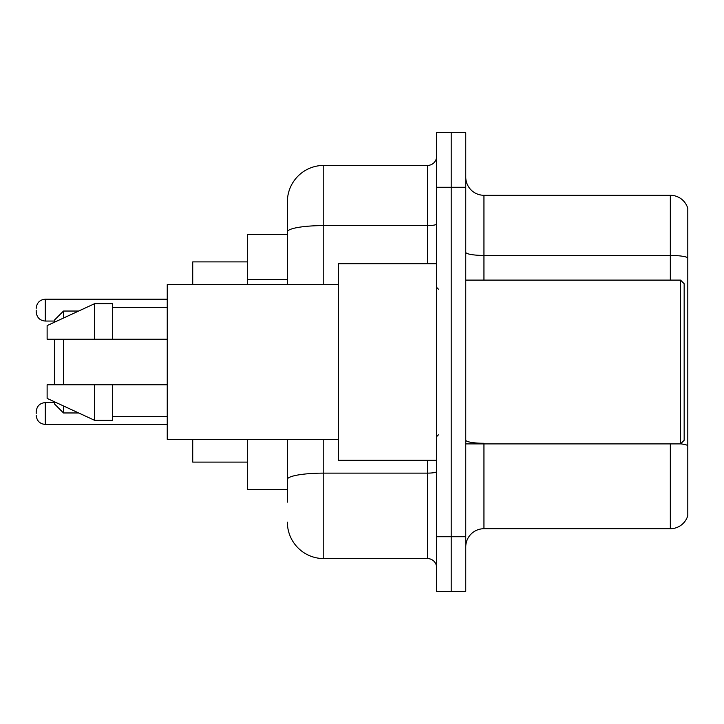 <?xml version="1.0" encoding="UTF-8"?>
<svg xmlns="http://www.w3.org/2000/svg" width="724" height="724" viewBox="0 0 724 724"><rect width="100%" height="100%" fill="white"/><g stroke="black" fill="none" stroke-linecap="round" stroke-linejoin="round"><path stroke-width="1.09" d="M287.374 234.594L247.337 234.594L247.337 284.65M287.374 489.406L247.337 489.406L247.337 439.35M287.374 502.148L287.374 439.35M436.626 536.728L436.626 591.336L451.188 591.336L451.188 536.728L451.188 591.336L465.749 591.336L465.749 536.728L451.188 536.728L451.188 187.272L451.188 536.728L436.626 536.728L436.626 187.272L451.188 187.272L451.188 132.664L451.188 187.272L465.749 187.272L465.749 536.728M465.749 187.272L465.749 132.664L436.626 132.664L436.626 187.272M323.782 439.35L323.782 558.575L427.522 558.575L427.522 460.283M287.374 284.65L287.374 201.833A36.399 36.399 0 0 1 323.782 165.425L427.522 165.425A9.104 9.104 0 0 0 436.626 156.33M287.374 201.833L287.374 221.852M436.626 567.67A9.104 9.104 0 0 0 427.522 558.575M323.782 558.575A36.399 36.399 0 0 1 287.374 522.167M465.749 546.928A18.2 18.2 0 0 1 483.949 528.719L670.324 528.719L670.324 443.903M687.8 208.385A18.2 18.2 0 0 0 670.324 195.281A18.2 18.2 0 0 1 687.8 208.385L687.8 515.615A18.2 18.2 0 0 1 670.324 528.719M687.8 257.717A18.2 3.158 180 0 0 670.324 255.436L670.324 195.281L483.949 195.281A18.2 18.2 0 0 1 465.749 177.072A18.2 18.2 0 0 0 483.949 195.281L483.949 280.098M687.8 257.97L687.8 445.55A18.2 3.158 180 0 0 680.596 443.83M54.4 339.248L54.4 384.752M54.4 401.766L54.4 403.865L63.504 412.961L78.672 412.961M63.504 339.248L63.504 384.752M63.504 405.965L63.504 412.961M192.729 439.35L192.729 462.102L247.337 462.102M247.337 261.898L192.729 261.898L192.729 284.65M54.4 322.234L54.4 320.135L63.504 311.039L63.504 318.035M680.524 280.098L684.162 283.736L684.162 440.264L680.524 443.903L680.524 280.098L465.749 280.098M436.626 263.717L338.334 263.717L338.334 460.283L436.626 460.283M338.334 284.65L167.244 284.65L167.244 439.35L338.334 439.35M94.446 339.248L47.123 339.248L47.123 325.601L94.446 303.754L94.446 339.248L167.244 339.248M94.446 303.754L112.645 303.754L112.645 339.248M167.244 384.752L112.645 384.752L112.645 420.246L94.446 420.246L94.446 384.752L47.123 384.752L47.123 398.399L94.446 420.246M47.123 384.752L59.169 384.752M112.645 384.752L94.446 384.752M36.2 413.513L36.2 411.694L36.2 413.513M36.2 310.125L36.2 311.944L36.2 310.125M287.374 279.717L247.337 279.717M436.626 471.541A9.104 1.584 0 0 1 427.522 473.125L323.782 473.125A36.399 6.317 180 0 0 287.374 479.451M323.782 165.425L323.782 225.589L427.522 225.589L427.522 165.425M287.374 231.915A36.399 6.317 180 0 1 323.782 225.589L323.782 284.65M427.522 263.717L427.522 225.589A9.104 1.584 0 0 0 436.626 224.006M483.949 443.903L483.949 528.719M670.324 280.098L670.324 255.436L483.949 255.436A18.2 3.158 0 0 1 465.749 252.278M483.949 443.278A18.2 3.158 0 0 1 465.749 440.111M36.2 411.694C36.788 406.11 39.82 403.078 45.304 402.589L45.304 424.427L167.244 424.427M167.244 299.202L45.304 299.202L45.304 321.049C39.82 320.56 36.788 317.528 36.2 311.944M63.504 311.039L78.672 311.039M465.749 443.903L680.524 443.903M438.445 289.193L436.626 287.374M112.645 307.392L167.244 307.392M112.645 416.608L167.244 416.608M438.445 434.807L436.626 436.626M45.304 402.589L54.4 402.589M45.304 424.427C39.82 423.938 36.788 420.906 36.2 415.332M45.304 321.049L54.4 321.049M45.304 299.202C39.82 299.691 36.788 302.732 36.2 308.306"/></g></svg>
